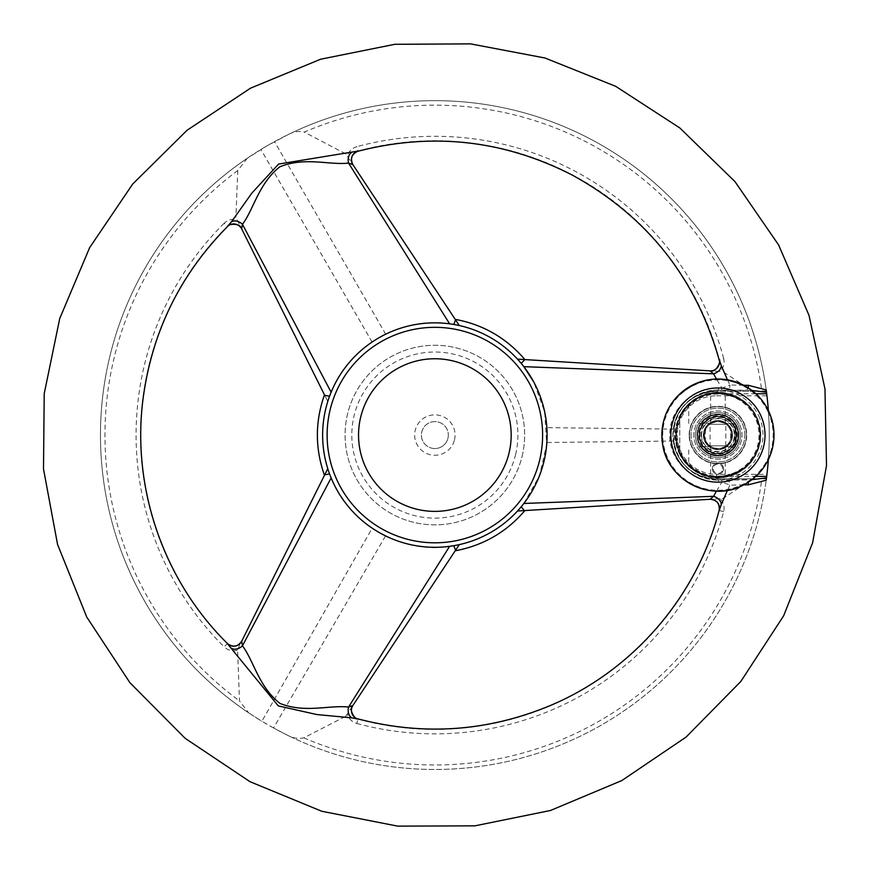 <?xml version="1.0" encoding="UTF-8"?>
<svg xmlns="http://www.w3.org/2000/svg" width="870" height="870" viewBox="0 0 870 870"><rect width="100%" height="100%" fill="white"/><g stroke="black" fill="none" stroke-linecap="round" stroke-linejoin="round"><path stroke-width="0.65" stroke-dasharray="4.35 3.26" d="M732.301 435.065A14.366 14.366 0 0 1 710.757 447.506A14.366 14.366 0 0 1 710.757 422.624A14.366 14.366 0 0 1 727.44 445.842A14.366 14.366 0 0 1 708.441 445.842A14.366 14.366 0 0 1 708.441 424.299A14.366 14.366 0 0 1 732.301 435.065M710.083 445.842L725.797 445.842L710.083 445.842L710.083 424.299L725.797 424.299L710.083 424.299M727.407 445.842L708.441 445.842L727.407 445.842A14.344 14.344 0 0 0 727.429 424.299L708.441 424.299A14.344 14.344 0 0 0 708.474 445.842L708.474 445.842M727.44 424.299L708.441 424.299M735.9 435.065A17.955 17.955 0 0 0 708.963 419.514A17.955 17.955 0 0 0 708.963 450.616A17.955 17.955 0 0 0 735.9 435.065A17.955 17.955 0 0 1 708.963 450.616A17.955 17.955 0 0 1 708.963 419.514A17.955 17.955 0 0 1 735.9 435.065M738.141 435.065A20.206 20.206 0 0 1 707.843 452.563A20.206 20.206 0 0 1 707.843 417.578A20.206 20.206 0 0 1 738.141 435.065A20.206 20.206 0 0 1 707.843 452.563A20.206 20.206 0 0 1 707.843 417.578A20.206 20.206 0 0 1 738.141 435.065A20.206 20.206 0 0 0 707.843 417.578A20.206 20.206 0 0 0 707.843 452.563A20.206 20.206 0 0 0 738.141 435.065A20.206 20.206 0 0 0 717.935 414.87A20.206 20.206 0 0 0 697.74 435.065A20.206 20.206 0 0 0 717.935 455.271A20.206 20.206 0 0 0 738.141 435.065M767.797 411.325A55.223 55.223 0 0 1 713.574 490.114A55.223 55.223 0 0 1 672.456 403.767A55.223 55.223 0 0 1 767.797 411.325M743.643 422.831A28.471 28.471 0 0 1 715.684 463.449A28.471 28.471 0 0 1 694.488 418.927A28.471 28.471 0 0 1 743.643 422.831A28.471 28.471 0 0 1 715.684 463.449A28.471 28.471 0 0 1 694.488 418.927A28.471 28.471 0 0 1 743.643 422.831M739.652 424.723A24.055 24.055 0 0 1 716.032 459.045A24.055 24.055 0 0 1 698.121 421.428A24.055 24.055 0 0 1 739.652 424.723A24.055 24.055 0 0 1 716.032 459.045A24.055 24.055 0 0 1 698.121 421.428A24.055 24.055 0 0 1 739.652 424.723M736.868 426.061A20.967 20.967 0 0 1 716.282 455.967A20.967 20.967 0 0 1 700.665 423.179A20.967 20.967 0 0 1 736.868 426.061A20.967 20.967 0 0 1 716.282 455.967A20.967 20.967 0 0 1 700.665 423.179A20.967 20.967 0 0 1 736.868 426.061M434.859 358.744A76.321 76.321 0 0 1 511.179 435.065A76.321 76.321 0 0 1 434.859 511.386A76.321 76.321 0 0 1 358.538 435.065A76.321 76.321 0 0 1 434.859 358.744M431.705 448.159A13.463 13.463 0 0 0 447.952 438.23A13.463 13.463 0 0 0 438.023 421.983A13.463 13.463 0 0 0 421.776 431.911A13.463 13.463 0 0 0 431.705 448.159M447.952 438.23A13.463 13.463 0 0 0 431.052 422.146A13.463 13.463 0 0 0 425.582 444.831A13.463 13.463 0 0 0 447.952 438.23M454.499 439.807A20.206 20.206 0 0 0 429.149 415.686A20.206 20.206 0 0 0 420.939 449.703A20.206 20.206 0 0 0 454.499 439.807M515.595 454.564A83.052 83.052 0 0 0 411.379 355.406A83.052 83.052 0 0 0 377.613 495.237A83.052 83.052 0 0 0 515.595 454.564M522.141 456.141A89.784 89.784 0 0 0 409.476 348.946A89.784 89.784 0 0 0 372.969 500.119A89.784 89.784 0 0 0 522.141 456.141A89.784 89.784 0 0 0 409.476 348.946A89.784 89.784 0 0 0 372.969 500.119A89.784 89.784 0 0 0 522.141 456.141M727.45 379.82L729.908 385.019L743.654 385.247M716.456 491.115L721.991 482.013L718.794 482.045C693.542 483.231 669.084 461.056 669.835 435.109C669.084 409.085 693.423 386.954 718.794 388.096L721.991 388.129L729.908 385.019A4.491 4.002 -90 0 1 725.95 390.173L717.935 390.173A44.892 44.892 0 0 0 673.043 435.065A44.892 44.892 0 0 0 717.935 479.968L751.887 479.696M721.154 390.173A4.491 1.011 -90 0 0 721.991 388.129L716.456 379.015M288.971 134.176C293.679 131.609 298.791 130.924 304.293 132.099A329.915 329.915 0 0 1 761.859 391.293L716.51 391.293C694.76 392.979 680.721 403.593 674.391 423.157L674.391 446.984C680.721 466.559 694.76 477.173 716.51 478.837L766.383 478.837L716.51 478.837A43.772 43.772 0 0 1 674.391 446.984A43.772 43.772 0 0 0 716.51 478.837L716.51 474.357A39.28 39.28 0 0 1 677.23 435.065A39.28 39.28 0 0 1 716.51 395.785L716.51 391.293L766.383 391.293A334.395 334.395 0 0 0 288.971 134.176L267.438 145.594L247.232 158.275A334.395 334.395 0 0 0 248.624 712.813L239.5 700.915L237.575 649.455L241.664 641.266C237.695 646.932 232.899 647.748 227.277 643.702L227.32 643.593A8.983 8.95 26.5 0 0 228.353 644.474M743.643 484.894L729.908 485.123L721.991 482.013A4.491 1.011 90 0 0 721.154 479.968M725.95 479.968A4.491 4.002 90 0 1 729.908 485.123L727.45 490.321M324.477 394.839L327.772 401.462C336.364 375.916 351.132 356.113 372.077 342.04L385.682 334.178C408.28 323.074 432.814 320.193 459.306 325.521A112.241 112.241 0 0 1 517.509 359.136C535.431 379.45 545.218 402.288 546.849 427.638L674.022 429.127M546.849 427.638L546.849 442.504L674.022 441.003M453.846 545.686A112.241 112.241 0 0 0 521.173 506.818L523.849 503.469L539.378 475.966L546.708 444.45L544.674 411.847L533.636 381.778M521.173 363.323A112.241 112.241 0 0 0 453.846 324.445L449.605 323.803C402.125 315.821 348.011 346.999 331.133 392.207M329.578 396.198A112.241 112.241 0 0 0 329.578 473.943L331.133 477.934C347.837 522.859 401.951 554.375 449.605 546.327M524.904 359.582L524.349 359.549M352.894 705.472L347.326 713.889C348.772 718.772 351.926 721.969 356.809 723.47L357.972 719.164C351.665 716.336 349.968 711.769 352.894 705.472M345.771 716.249L459.306 544.609C432.836 549.96 408.247 547.045 385.551 535.887L273.528 727.972L288.231 735.607C293.038 738.228 298.236 738.967 303.826 737.836L345.771 716.249L347.326 713.889M356.809 723.47A298.78 298.78 0 0 0 723.655 511.669C724.797 506.71 723.612 502.371 720.088 498.673L722.916 498.499L752.713 478.837M720.088 498.673L710.018 499.282C716.934 499.891 720.034 503.643 719.338 510.527L719.218 510.538A8.983 8.95 -93.5 0 0 719.468 509.211M524.229 510.592L524.904 510.559M546.849 442.504C545.251 467.788 535.463 490.626 517.509 511.005L722.916 498.499M723.655 511.669L719.338 510.527A294.31 294.31 0 0 1 357.972 719.164L358.048 719.066A8.983 8.95 -146.5 0 1 356.765 718.609M766.231 390.108A334.395 334.395 0 0 1 766.514 392.283A334.395 334.395 0 0 0 255.432 152.881A334.395 334.395 0 0 0 255.432 717.25A334.395 334.395 0 0 0 766.514 477.858M766.698 393.762A334.395 334.395 0 0 1 766.948 395.785A334.395 334.395 0 0 0 766.698 393.762M716.51 395.785L766.948 395.785A334.395 334.395 0 0 1 766.698 476.368A334.395 334.395 0 0 0 766.948 474.357L716.51 474.357M766.383 391.293L766.948 395.785A334.395 334.395 0 0 1 766.948 474.357L766.383 478.837A334.395 334.395 0 0 1 288.231 735.607M719.218 509.994L719.218 510.538M385.551 535.887L372.208 528.188C351.241 514.181 336.429 494.345 327.772 468.68A112.241 112.241 0 0 1 327.772 401.462L237.173 219.86C232.214 218.653 227.864 219.795 224.123 223.275L227.799 226.276M357.581 151.347L357.972 150.978C351.665 153.816 349.968 158.383 352.894 164.658L345.771 153.892L304.293 132.099M517.509 359.136L720.088 371.468C723.612 367.771 724.797 363.442 723.655 358.462L719.218 360.137M227.32 226.548A8.983 8.95 -26.5 0 1 228.353 225.667M241.675 228.886L241.664 228.875C237.673 223.198 232.877 222.383 227.277 226.439A294.31 294.31 0 0 0 227.277 643.702L224.123 646.867C228.038 650.477 232.562 651.565 237.695 650.129M237.173 219.86L241.664 228.875M719.218 359.593A8.983 8.95 93.5 0 1 719.468 360.93M720.088 371.468L710.029 370.859C716.945 370.239 720.045 366.487 719.338 359.614A294.31 294.31 0 0 0 357.972 150.978L356.809 146.671C351.937 148.161 348.772 151.358 347.326 156.252M358.048 151.075A8.983 8.95 146.5 0 0 356.765 151.521M247.232 158.275L237.771 170.509L235.9 217.326M547.099 435.065A112.241 112.241 0 0 0 378.744 337.875A112.241 112.241 0 0 0 378.744 532.266A112.241 112.241 0 0 0 547.099 435.065M372.077 342.04L260.902 149.477M385.682 334.178L274.518 141.625M459.306 544.609A112.241 112.241 0 0 0 517.509 511.005M273.528 727.972L261.87 721.241L372.208 528.188M459.306 325.521L345.771 153.892M752.713 391.293L722.916 371.642M237.575 649.455L327.772 468.68M674.391 423.157A43.772 43.772 0 0 1 716.51 391.293A43.772 43.772 0 0 0 674.391 423.157M248.624 712.813L261.87 721.241M689.17 435.065A28.775 28.775 0 0 1 732.322 410.151A28.775 28.775 0 0 1 732.322 459.991A28.775 28.775 0 0 1 689.17 435.065M768.362 459.588A334.395 334.395 0 0 0 768.362 410.553M751.887 390.445L717.935 390.173C690.758 392.772 675.794 407.736 673.043 435.054C675.772 462.394 690.736 477.358 717.935 479.968L746.036 479.968A4.491 2.349 90 0 1 748.102 482.339M755.856 393.762L717.935 393.762A41.303 41.303 0 0 0 676.632 435.065A41.303 41.303 0 0 0 717.935 476.368L724.047 476.368A41.749 41.749 0 0 0 724.047 393.762A41.749 41.749 0 0 0 676.186 435.065A41.749 41.749 0 0 0 724.047 476.368L755.856 476.368M748.102 387.803A4.491 2.349 -90 0 1 746.036 390.173L725.95 390.173M744.872 435.065A26.937 26.937 0 0 0 704.472 411.738A26.937 26.937 0 0 0 704.472 458.392A26.937 26.937 0 0 0 744.872 435.065A26.937 26.937 0 0 0 717.935 408.128A26.937 26.937 0 0 0 690.997 435.065A26.937 26.937 0 0 0 717.935 462.003A26.937 26.937 0 0 0 744.872 435.065M718.794 388.096A4.491 1.011 -90 0 1 717.935 390.173L717.935 393.762M718.794 482.045A4.491 1.011 90 0 0 717.935 479.968L717.935 476.368M699.284 435.065A18.651 18.651 0 0 0 727.266 451.225A18.651 18.651 0 0 0 727.266 418.916A18.651 18.651 0 0 0 699.284 435.065A18.651 18.651 0 0 0 727.266 451.225A18.651 18.651 0 0 0 727.266 418.916A18.651 18.651 0 0 0 699.284 435.065M731.409 435.065A13.463 13.463 0 0 1 717.935 448.539A13.463 13.463 0 0 1 704.472 435.065A13.463 13.463 0 0 0 724.677 446.734A13.463 13.463 0 0 0 724.677 423.407A13.463 13.463 0 0 0 704.472 435.065A13.463 13.463 0 0 1 717.935 421.602A13.463 13.463 0 0 1 731.409 435.065M698.762 423.396L710.779 423.396A13.692 13.692 0 0 1 725.101 423.396L733.16 423.396A19.183 19.183 0 0 0 702.721 423.396A19.183 19.183 0 0 0 702.721 446.745A19.183 19.183 0 0 0 733.16 446.745L725.101 446.745L717.935 448.757L710.779 446.745C715.542 449.127 720.316 449.127 725.101 446.745A13.692 13.692 0 0 1 710.779 446.745L705.809 446.745A16.834 16.834 0 0 0 730.071 446.745A16.834 16.834 0 0 0 730.071 423.396A16.834 16.834 0 0 0 705.809 423.396L710.779 423.396L717.935 421.374L725.101 423.396C720.338 421.015 715.564 421.015 710.779 423.396C703.33 422.309 703.286 447.789 710.779 446.745A13.692 13.692 0 0 1 709.322 424.429A13.692 13.692 0 0 1 730.843 430.498A13.692 13.692 0 0 1 710.779 446.745L698.762 446.745A22.446 22.446 0 0 0 732.496 452.15A22.446 22.446 0 0 0 732.496 417.991A22.446 22.446 0 0 0 698.762 423.396L705.809 423.396A16.834 16.834 0 0 0 705.809 446.745L698.762 446.745M734.954 443.928A19.183 19.183 0 0 0 734.954 426.213L734.954 446.745L734.954 426.213A19.183 19.183 0 0 0 733.16 423.396L725.101 423.396C732.583 422.341 732.551 447.822 725.101 446.745L733.16 446.745A19.183 19.183 0 0 0 734.954 443.928M707.43 445.19A14.594 14.594 0 0 0 732.529 435.065A14.594 14.594 0 0 0 712.486 421.537A14.594 14.594 0 0 0 707.43 445.19M736.346 435.065A18.411 18.411 0 0 0 708.735 419.133A18.411 18.411 0 0 0 708.735 451.008A18.411 18.411 0 0 0 736.346 435.065A18.411 18.411 0 0 0 708.735 419.133A18.411 18.411 0 0 0 708.735 451.008A18.411 18.411 0 0 0 736.346 435.065M740.392 435.065A22.446 22.446 0 0 0 706.712 415.632A22.446 22.446 0 0 0 706.712 454.51A22.446 22.446 0 0 0 740.392 435.065A22.446 22.446 0 0 0 706.712 415.632A22.446 22.446 0 0 0 706.712 454.51A22.446 22.446 0 0 0 740.392 435.065M732.529 435.065A14.594 14.594 0 0 0 710.649 422.428A14.594 14.594 0 0 0 710.649 447.702A14.594 14.594 0 0 0 732.529 435.065M717.935 476.825L710.649 476.01C715.51 476.89 720.382 476.89 725.232 476.01L717.935 476.825L717.935 477.717L726.309 476.89C726.765 477.793 709.104 477.793 709.572 476.89L717.935 477.717A42.652 42.652 0 0 0 760.587 435.065A42.652 42.652 0 0 0 717.935 392.424A42.652 42.652 0 0 0 675.294 435.065A42.652 42.652 0 0 0 739.261 472.008A42.652 42.652 0 0 0 739.261 398.134A42.652 42.652 0 0 0 675.294 435.065A42.652 42.652 0 0 0 717.935 477.717A42.652 42.652 0 0 1 675.294 435.065A42.652 42.652 0 0 1 717.935 392.424L709.572 393.251C709.104 392.348 726.776 392.348 726.309 393.251L717.935 392.424A42.652 42.652 0 0 1 760.587 435.065A42.652 42.652 0 0 1 717.935 477.717A42.652 42.652 0 0 0 754.877 413.739A42.652 42.652 0 0 0 681.003 413.739A42.652 42.652 0 0 0 717.935 477.717A42.652 42.652 0 0 1 679.774 454.118A42.652 42.652 0 0 0 744.687 468.288A42.652 42.652 0 0 0 744.687 401.853A42.652 42.652 0 0 0 679.774 416.023L679.774 417.578L679.992 415.61L687.615 405.083L688.757 406.203A41.042 41.042 0 0 1 746.906 405.996A41.042 41.042 0 0 1 746.906 464.145A41.042 41.042 0 0 1 688.757 463.928L688.757 446.745M717.935 393.316L725.232 394.132C720.36 393.251 715.499 393.251 710.649 394.132L717.935 393.316M687.615 405.083A42.652 42.652 0 0 1 748.037 404.854A42.652 42.652 0 0 1 748.037 465.287A42.652 42.652 0 0 1 687.615 465.058L688.757 463.928C684.005 459.545 681.014 456.163 679.807 453.77L679.774 416.023A42.652 42.652 0 0 1 760.086 441.623A42.652 42.652 0 0 1 717.935 477.717M679.992 454.531L679.807 453.77M687.615 465.058L679.981 454.531A42.652 42.652 0 0 0 744.807 468.19A42.652 42.652 0 0 0 744.807 401.951A42.652 42.652 0 0 0 679.992 415.61M688.757 423.396L688.757 406.203C684.005 410.586 681.014 413.968 679.807 416.371M679.774 417.176L679.774 416.023A42.652 42.652 0 0 1 744.687 401.853A42.652 42.652 0 0 1 744.687 468.288A42.652 42.652 0 0 1 679.774 454.118A42.652 42.652 0 0 0 744.687 468.288A42.652 42.652 0 0 0 744.687 401.853A42.652 42.652 0 0 0 679.774 416.023L679.774 417.578C695.445 377.602 761.152 391.011 759.901 433.934C763.566 477.956 695.902 493.692 679.774 452.552L679.774 452.965A42.151 42.151 0 0 1 679.774 417.176M679.774 454.118L679.774 452.552L679.774 454.118M700.915 446.745A20.641 20.641 0 0 0 731.605 450.529A20.641 20.641 0 0 0 731.605 419.601A20.641 20.641 0 0 0 700.915 423.396M679.774 423.396L679.774 452.552C687.724 468.147 700.448 476.314 717.935 477.043C744.35 477.989 766.078 449.975 758.596 424.625C752.941 398.819 720.404 384.736 697.718 398.286C674.119 410.183 668.573 445.201 687.343 463.808C695.717 472.432 705.918 476.847 717.935 477.043C744.35 477.989 766.078 449.975 758.596 424.625C754.932 411.575 746.938 402.212 734.606 396.546C709.376 386.323 685.527 401.668 679.774 417.578L679.774 423.396M722.655 468.745A4.709 4.709 0 0 0 717.935 464.025A4.709 4.709 0 0 0 713.226 468.745A4.709 4.709 0 0 0 717.935 473.454A4.709 4.709 0 0 0 722.655 468.745M712.323 468.745A5.611 5.611 0 0 0 717.935 474.357A5.611 5.611 0 0 0 723.546 468.745A5.611 5.611 0 0 0 717.935 463.134A5.611 5.611 0 0 0 712.323 468.745M723.546 468.745A5.611 5.611 0 0 0 715.129 463.884A5.611 5.611 0 0 0 715.129 473.595A5.611 5.611 0 0 0 723.546 468.745M758.618 415.697A45.066 45.066 0 0 1 737.314 475.749A45.066 45.066 0 0 1 677.251 454.444A45.066 45.066 0 0 1 698.566 394.382A45.066 45.066 0 0 1 758.618 415.697M679.274 453.477A42.826 42.826 0 0 0 753.213 459.349A42.826 42.826 0 0 0 721.328 392.381A42.826 42.826 0 0 0 679.274 453.477M723.655 358.462A298.78 298.78 0 0 0 356.809 146.671M237.771 170.509A329.915 329.915 0 0 0 239.5 700.915M224.123 223.275A298.78 298.78 0 0 0 224.123 646.867M542.608 435.065A107.749 107.749 0 0 0 380.995 341.758A107.749 107.749 0 0 0 380.995 528.384A107.749 107.749 0 0 0 542.608 435.065M303.826 737.836A329.915 329.915 0 0 0 761.859 478.837M701.535 435.065A16.41 16.41 0 0 0 726.145 449.279A16.41 16.41 0 0 0 726.145 420.862A16.41 16.41 0 0 0 701.535 435.065M735.748 425.8A20.075 20.075 0 0 1 717.935 455.14A20.075 20.075 0 0 1 713.172 415.566A20.075 20.075 0 0 1 735.748 425.8M725.797 445.842L725.797 424.299M710.649 446.745L710.649 476.01L709.572 476.89M725.232 446.745L725.232 476.01L726.309 476.89M725.232 423.396L725.232 394.132L726.309 393.251M710.649 423.396L710.649 394.132L709.572 393.251M679.774 452.552C695.445 492.54 761.163 479.131 759.901 436.207C763.566 392.174 695.902 376.449 679.774 417.578"/><path stroke-width="1.3" d="M511.179 435.065A76.321 76.321 0 0 0 396.698 368.978A76.321 76.321 0 0 0 396.698 501.163A76.321 76.321 0 0 0 511.179 435.065M719.218 359.593L721.197 365.422A8.983 6.286 -22.8 0 1 713.574 373.828L523.849 366.672L521.173 363.323L524.904 359.582C506.405 337.984 483.176 324.575 455.217 319.355M721.197 365.422L727.45 379.82M716.456 379.015L713.574 373.828L710.018 370.859A8.983 8.95 93.5 0 0 719.468 360.93M727.45 490.321L721.197 504.72A8.983 6.286 22.8 0 0 713.574 496.313L716.456 491.115M533.636 381.778L523.849 366.672A112.241 112.241 0 0 1 470.985 541.336A112.241 112.241 0 0 1 322.629 435.065A112.241 112.241 0 0 1 523.849 366.672A112.241 112.241 0 0 1 470.985 541.336A112.241 112.241 0 0 1 322.629 435.065A112.241 112.241 0 0 1 523.849 366.672M523.849 503.469L713.574 496.313L710.018 499.282L524.349 510.592L521.173 506.818M227.32 226.548L231.376 221.915A8.983 6.286 -142.8 0 1 242.469 224.319L331.133 392.207L329.578 396.198L324.717 395.339L241.675 228.886A8.983 8.95 -26.5 0 0 228.353 225.667M449.605 546.327L453.846 545.686L455.521 550.318L352.894 705.472L348.544 707.071L449.605 546.327M459.306 325.521L455.521 319.812L453.846 324.445M356.765 151.521A8.983 8.95 146.5 0 0 352.894 164.669C350.088 158.71 351.643 154.273 357.581 151.347C432.346 132.033 504.067 140.026 572.743 175.338C647.291 216.554 696.12 278.15 719.218 360.137C721.447 360.408 716.401 373.045 710.018 370.859L517.509 359.136M228.353 644.474A8.983 8.95 26.5 0 0 241.675 641.255L324.717 474.803L329.578 473.943M449.605 323.803L348.544 163.071C329.708 165.333 304.685 156.589 279.803 166.822C258.651 183.548 253.822 209.104 242.469 224.319L241.675 228.886C240.381 222.263 226.918 224.21 227.799 226.276C180.09 274.474 151.815 332.188 142.974 399.428C131.577 488.222 163.843 581.214 227.799 643.865C233.29 647.541 237.912 646.671 241.675 641.255L242.469 645.823C253.844 661.004 258.781 687.05 280.086 703.471C305.142 713.433 329.687 704.83 348.544 707.071A8.983 6.286 97.2 0 0 352.013 717.87L316.887 714.553L278.291 705.907L227.32 643.593M331.133 477.934L242.469 645.823A8.983 6.286 142.8 0 1 231.376 648.226M455.521 550.318L459.306 544.609M517.509 511.005L524.904 510.559C506.405 532.157 483.176 545.566 455.217 550.786M356.765 718.609A8.983 8.95 -146.5 0 1 352.894 705.472C347.804 709.898 356.232 720.588 357.581 718.794C423.168 736.009 487.287 731.637 549.938 705.679C632.544 671.151 696.935 596.711 719.218 509.994C719.653 503.404 716.586 499.826 710.018 499.282A8.983 8.95 -93.5 0 1 719.468 509.211M358.048 719.066L352.013 717.87M743.654 385.247L748.363 385.312L766.198 389.934A334.395 334.395 0 0 1 766.231 390.108M766.198 389.934L766.514 392.283A334.395 334.395 0 0 1 766.698 393.762A334.395 334.395 0 0 0 766.514 392.283L766.698 393.762L755.856 393.762M755.856 476.368L766.698 476.368L766.514 477.858A334.395 334.395 0 0 0 766.698 476.368A334.395 334.395 0 0 1 766.198 480.207L748.363 484.818L743.643 484.894M721.197 504.72L719.218 510.538M231.376 221.915L251.811 193.162L278.596 164.06L358.048 151.075M761.859 391.293L766.383 391.293M327.772 468.68L324.717 474.803M352.013 152.272A8.983 6.286 -97.2 0 0 348.544 163.071L352.894 164.669L455.521 319.812M766.698 476.368A334.395 334.395 0 0 0 768.362 459.588M768.362 410.553A334.395 334.395 0 0 0 766.698 393.762M751.887 479.696L766.514 477.858L766.198 480.207M766.514 392.283L751.887 390.445M748.363 385.312A4.491 2.349 -90 0 1 748.102 387.803M748.363 484.818A4.491 2.349 90 0 0 748.102 482.339M768.558 410.966A56.072 56.072 0 0 1 713.509 490.963A56.072 56.072 0 0 1 671.749 403.278A56.072 56.072 0 0 1 768.558 410.966C775.736 426.844 775.801 442.765 768.775 458.707C763.294 470.235 754.91 478.968 743.622 484.905C711.671 502.947 667.127 480.501 662.603 444.091C660.091 426.148 664.854 410.412 676.893 396.872C699.654 375.96 724.253 373.524 750.69 389.553C758.444 395.187 764.404 402.321 768.558 410.966M760.456 414.827A47.089 47.089 0 0 1 714.216 482.013A47.089 47.089 0 0 1 679.144 408.367A47.089 47.089 0 0 1 760.456 414.827M327.12 435.065A107.749 107.749 0 0 1 488.733 341.758A107.749 107.749 0 0 1 488.733 528.384A107.749 107.749 0 0 1 327.12 435.065M824.967 388.923L809.002 315.353L778.606 244.959L734.922 181.547L679.851 127.988L615.71 86.337L545.044 58.018L470.539 43.87L394.849 44.294L320.649 59.214L250.549 88.164L187.104 130.228L132.729 184.005L89.653 247.624L59.725 318.561L44.218 393.653L43.5 468.941L57.55 544.403L86.728 617.026L129.913 682.689L185.147 738.325L250.016 781.695L321.802 811.275L397.699 826.13L474.879 825.847L550.503 810.481L621.822 780.553L686.125 737.042L740.848 681.428L783.663 615.753L812.645 542.695L826.5 465.667L824.967 388.923M324.477 394.839C315.016 421.656 315.016 448.485 324.477 475.303"/></g></svg>
